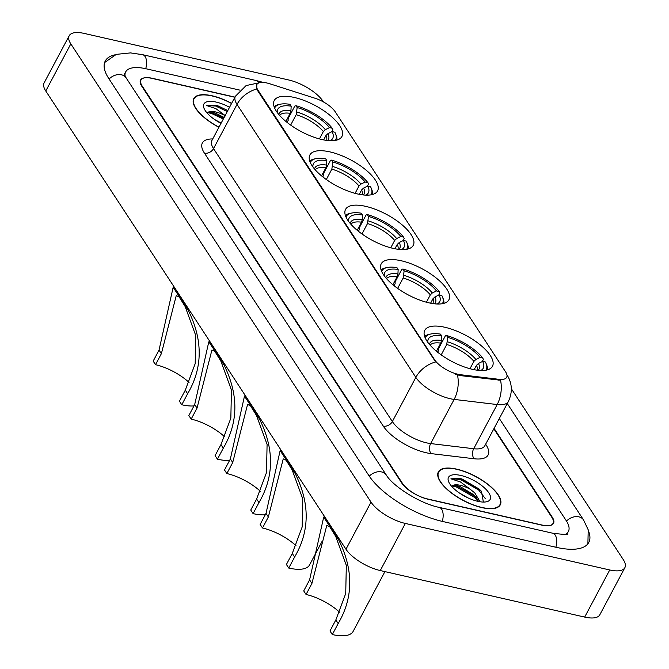 <?xml version="1.0" encoding="UTF-8"?>
<svg xmlns="http://www.w3.org/2000/svg" width="669" height="669" viewBox="0 0 669 669"><rect width="100%" height="100%" fill="white"/><g stroke="black" fill="none" stroke-linecap="round" stroke-linejoin="round"><path stroke-width="1" d="M321.856 139.52A38.325 14.785 28 0 0 341.918 136.484A38.325 14.785 28 0 0 329.842 115.202A38.325 14.785 28 0 0 294.301 97.465A38.325 14.785 28 0 0 274.248 100.501A38.325 14.785 28 0 0 286.324 121.783A38.325 14.785 28 0 0 321.856 139.52M428.837 302.823A38.325 14.785 28 0 0 448.899 299.787A38.325 14.785 28 0 0 436.824 278.505A38.325 14.785 28 0 0 401.283 260.768A38.325 14.785 28 0 0 381.23 263.803A38.325 14.785 28 0 0 393.305 285.086A38.325 14.785 28 0 0 428.837 302.823M393.18 248.391A38.325 14.785 28 0 0 413.241 245.356A38.325 14.785 28 0 0 401.157 224.065A38.325 14.785 28 0 0 365.625 206.336A38.325 14.785 28 0 0 345.564 209.372A38.325 14.785 28 0 0 357.639 230.654A38.325 14.785 28 0 0 393.18 248.391M357.514 193.951A38.325 14.785 28 0 0 377.575 190.916A38.325 14.785 28 0 0 365.5 169.633A38.325 14.785 28 0 0 329.968 151.896A38.325 14.785 28 0 0 309.906 154.932A38.325 14.785 28 0 0 321.981 176.223A38.325 14.785 28 0 0 357.514 193.951M472.398 369.321A38.325 14.785 28 0 0 492.459 366.286A38.325 14.785 28 0 0 480.384 344.995A38.325 14.785 28 0 0 444.852 327.266A38.325 14.785 28 0 0 424.79 330.302A38.325 14.785 28 0 0 436.865 351.585A38.325 14.785 28 0 0 472.398 369.321M457.822 374.239A19.526 7.535 28 0 0 460.523 374.715L499.149 379.34A19.526 7.535 28 0 0 506.667 377.316A19.526 7.535 28 0 0 505.572 371.83L335.244 111.832A19.526 7.535 28 0 0 314.999 98.243L269.95 83.826A19.526 7.535 28 0 0 256.829 84.57A19.526 7.535 28 0 0 257.925 90.056L434.674 359.855A19.526 7.535 28 0 0 457.822 374.239M234.944 97.105L152.365 78.306A21.692 8.371 28 0 0 141.008 80.029A21.692 8.371 28 0 0 142.229 86.125L402.412 483.277A21.692 8.371 28 0 0 428.135 499.266L541.689 525.115A21.692 8.371 28 0 0 553.046 523.392A21.692 8.371 28 0 0 551.825 517.296L493.847 428.796M239.928 90.139L146.126 68.79A39.045 15.069 28 0 0 125.688 71.884A39.045 15.069 28 0 0 125.044 76.04M565.28 534.406A39.045 15.069 28 0 0 568.366 531.546A39.045 15.069 28 0 0 566.166 520.557L499.317 418.51M323.453 101.939L323.027 101.295A28.926 11.164 28 0 0 288.724 79.979L84.327 33.45A28.926 11.164 28 0 0 69.191 35.741A28.926 11.164 28 0 0 70.822 43.878L371.027 502.126A28.926 11.164 28 0 0 405.33 523.442L609.727 569.971A28.926 11.164 28 0 0 624.863 567.68A28.926 11.164 28 0 0 623.232 559.543L511.35 388.756M69.191 35.741L44.137 82.856A28.926 11.164 28 0 0 45.768 90.992L345.973 549.241A28.926 11.164 28 0 0 380.276 570.557L584.673 617.086A28.926 11.164 28 0 0 599.809 614.794L624.863 567.68M114.876 54.858A62.184 24 28 0 0 105.259 61.021A62.184 24 28 0 0 108.763 78.507L368.945 475.659A62.184 24 28 0 0 442.694 521.486L556.248 547.334A62.184 24 28 0 0 588.795 542.408A62.184 24 28 0 0 588.519 530.985M481.923 507.629A35.064 13.531 28 0 0 500.278 504.844A35.064 13.531 28 0 0 489.231 485.368A35.064 13.531 28 0 0 456.71 469.145A35.064 13.531 28 0 0 438.354 471.921A35.064 13.531 28 0 0 449.409 491.397A35.064 13.531 28 0 0 481.923 507.629M231.616 103.377A35.064 13.531 28 0 0 212.132 95.792A35.064 13.531 28 0 0 193.776 98.577A35.064 13.531 28 0 0 218.914 127.269M506.943 374.791L506.901 374.724A25.305 19.1 146.8 0 1 506.943 374.791C512.27 383.253 512.73 392.176 508.323 401.559A28.926 11.164 -152 0 1 497.176 404.553L454.142 399.401A28.926 11.164 -152 0 1 450.145 398.699A28.926 11.164 -152 0 1 415.842 377.383A25.305 19.1 -33.2 0 1 435.636 361.954L257.615 90.641L256.812 88.985L256.796 84.629M256.812 88.985A25.305 19.1 146.8 0 0 237.018 104.414L415.842 377.383L392.352 421.554A28.926 11.164 28 0 0 426.655 442.87A28.926 11.164 28 0 0 430.652 443.572L473.694 448.732L497.176 404.553A25.305 16.541 -83.2 0 0 500.554 380.243L460.063 375.568L455.104 374.055M234.869 97.256L151.896 78.373A21.692 8.371 28 0 0 140.54 80.088A21.692 8.371 28 0 0 141.761 86.192L401.684 482.943A21.692 8.371 28 0 0 427.407 498.932L542.158 525.056A21.692 8.371 28 0 0 553.514 523.334A21.692 8.371 28 0 0 552.285 517.229L494.073 428.369M456.843 469.337A34.704 13.397 28 0 0 438.672 472.088A34.704 13.397 28 0 0 449.61 491.364A34.704 13.397 28 0 0 481.797 507.428A34.704 13.397 28 0 0 499.96 504.677A34.704 13.397 28 0 0 489.022 485.401A34.704 13.397 28 0 0 456.843 469.337M459.143 492.827L467.489 497.644M483.361 502.059L481.504 491.322L460.673 478.527L450.923 478.803L460.489 481.981L470.366 489.374A16.349 6.305 28 0 0 460.314 485.301A16.349 6.305 28 0 0 452.127 486.07L456.024 485.451L459.762 486.338L473.736 494.734L478.703 501.516M470.366 489.374L474.731 492.861L480.116 501.767M477.791 501.324A23.574 9.098 28 0 0 486.438 501.8A23.574 9.098 28 0 0 485.928 489.298A23.574 9.098 28 0 0 460.841 475.45A23.574 9.098 28 0 0 448.623 481.688A23.574 9.098 28 0 0 477.791 501.324M450.923 478.803L460.213 479.397L478.636 489.967L485.192 498.455M452.261 485.962L456.233 486.881L474.664 497.452L478.527 501.482M461.702 478.778L479.138 489.031L481.764 491.615M454.502 485.36L456.735 485.945L475.157 496.515L476.713 497.97M231.549 103.494A34.704 13.397 28 0 0 212.257 95.993A34.704 13.397 28 0 0 194.094 98.744A34.704 13.397 28 0 0 218.98 127.143M214.557 119.483L221.146 123.063M225.093 115.645A16.349 6.305 28 0 0 215.727 111.957A16.349 6.305 28 0 0 207.549 112.727L211.446 112.108L215.175 112.994L224.132 117.451M227.811 110.536L216.095 105.184L206.345 105.459L215.903 108.637L225.779 116.03M229.534 107.291A23.574 9.098 28 0 0 216.263 102.106A23.574 9.098 28 0 0 204.037 108.345A23.574 9.098 28 0 0 220.996 123.355M206.345 105.459L215.627 106.053L227.276 111.539M207.674 112.618L211.655 113.538L223.295 119.023M217.116 105.434L227.769 110.611M209.924 112.016L223.797 118.087M339.601 612.227A33.258 12.836 28 0 0 306.059 594.482L303.718 590.911L309.588 579.889L323.604 517.522L325.878 518.575M333.12 529.622L338.79 540.117C353.6 569.821 353.391 597.626 338.18 623.525L332.309 634.555L329.976 630.984L335.838 619.954L345.731 593.487L346.316 565.372L335.696 536.346L329.7 526.712L326.798 525.382L311.921 583.46L306.059 594.482M437.643 352.212L438.688 350.255L438.638 348.474L445.345 335.871L446.491 335.495A34.42 13.28 28 0 1 482.801 358.049L480.033 357.422A31.092 12 28 0 0 447.695 337.327L446.741 344.476L441.206 354.896M469.973 368.719L473.886 361.352L475.876 359.47L480.033 357.422M480.735 370.501A31.092 12 28 0 0 482.633 361.385L478.477 363.434L476.487 365.316L474.162 369.689M436.447 351.242L440.762 343.122L441.481 340.454L441.716 335.963L440.511 334.132A34.42 13.28 28 0 0 430.811 334.007L429.138 334.366A35.867 13.84 28 0 0 424.639 336.474M482.801 358.049L483.369 359.504L482.274 361.561M487.425 369.857A35.867 13.84 28 0 0 486.664 364.948L486.02 363.359A34.42 13.28 28 0 0 485.393 362.013L482.633 361.385M430.811 334.007A34.42 13.28 28 0 0 425.2 337.904M485.928 370.2A34.42 13.28 28 0 0 486.02 363.359M441.716 335.963A31.092 12 28 0 0 427.851 342.377M447.695 337.327L446.491 335.495M332.309 634.555A39.764 15.345 28 0 0 353.132 631.402L384.918 571.619M296.041 545.728A33.258 12.836 28 0 0 262.499 527.992L260.157 524.421L266.019 513.391L280.043 451.023L282.318 452.077M289.552 463.124L295.221 473.627C310.031 503.331 309.831 531.127 294.611 557.034L288.749 568.065L286.407 564.494L292.278 553.464L302.162 526.988L302.756 498.882L292.136 469.855L286.14 460.222L283.238 458.884L268.361 516.961L262.499 527.992M394.083 285.722L395.128 283.756L395.078 281.983L401.776 269.373L402.93 268.997A34.42 13.28 28 0 1 439.232 291.55L436.472 290.923A31.092 12 28 0 0 404.135 270.828L403.173 277.986L397.637 288.398M426.412 302.221L430.326 294.853L432.316 292.972L436.472 290.923M437.175 304.002A31.092 12 28 0 0 439.065 294.887L434.917 296.944L432.927 298.817L430.602 303.199M392.887 284.743L397.202 276.623L397.921 273.956L398.155 269.473L396.951 267.633A34.42 13.28 28 0 0 387.251 267.516L385.57 267.868A35.867 13.84 28 0 0 381.079 269.975M439.232 291.55L439.809 293.005L438.713 295.062M443.865 303.358A35.867 13.84 28 0 0 443.095 298.458L442.452 296.869A34.42 13.28 28 0 0 441.833 295.522L439.065 294.887M387.251 267.516A34.42 13.28 28 0 0 381.631 271.413M442.368 303.701A34.42 13.28 28 0 0 442.452 296.869M398.155 269.473A31.092 12 28 0 0 384.29 275.879M404.135 270.828L402.93 268.997M288.749 568.065A39.764 15.345 28 0 0 309.571 564.912L322.006 541.514M260.375 491.297A33.258 12.836 28 0 0 226.841 473.552L224.5 469.981L230.362 458.959L244.377 396.592L246.66 397.645M253.894 408.692L259.564 419.187C274.374 448.891 274.173 476.696 258.953 502.595L253.091 513.625L250.75 510.054L256.612 499.024L266.505 472.557L267.09 444.442L256.47 415.416L250.474 405.782L247.572 404.452L232.703 462.53L226.841 473.552M358.425 231.282L359.462 229.325L359.42 227.544L366.119 214.941L367.264 214.557A34.42 13.28 28 0 1 403.574 237.119L400.806 236.492A31.092 12 28 0 0 368.468 216.396L367.515 223.546L361.979 233.966M390.746 247.789L394.668 240.422L396.658 238.54L400.806 236.492M401.509 249.57A31.092 12 28 0 0 403.407 240.455L399.259 242.504L397.269 244.386L394.936 248.759M357.221 230.312L361.536 222.192L362.264 219.524L362.498 215.033L361.293 213.202A34.42 13.28 28 0 0 351.593 213.077L349.912 213.436A35.867 13.84 28 0 0 345.421 215.543M403.574 237.119L404.151 238.574L403.056 240.631M408.199 248.927A35.867 13.84 28 0 0 407.438 244.018L406.794 242.429A34.42 13.28 28 0 0 406.175 241.083L403.407 240.455M351.593 213.077A34.42 13.28 28 0 0 345.973 216.973M406.702 249.269A34.42 13.28 28 0 0 406.794 242.429M362.498 215.033A31.092 12 28 0 0 348.624 221.447M368.468 216.396L367.264 214.557M253.091 513.625A39.764 15.345 28 0 0 265.284 514.779M224.717 436.857A33.258 12.836 28 0 0 191.175 419.12L188.842 415.549L194.704 404.519L208.72 342.152L210.994 343.205M218.236 354.252L223.906 364.756C238.716 394.459 238.507 422.264 223.295 448.163L217.425 459.193L215.092 455.622L220.954 444.592L230.847 418.117L231.432 390.01L220.812 360.984L214.816 351.35L211.914 350.021L197.037 408.09L191.175 419.12M322.759 176.85L323.804 174.893L323.754 173.112L330.461 160.51L331.607 160.125A34.42 13.28 28 0 1 367.917 182.687L365.149 182.052A31.092 12 28 0 0 332.811 161.965L331.857 169.115L326.321 179.526M355.088 193.349L359.002 185.982L360.992 184.1L365.149 182.052M365.851 195.131A31.092 12 28 0 0 367.749 186.024L363.593 188.073L361.603 189.954L359.278 194.328M321.563 175.872L325.878 167.752L326.597 165.084L326.832 160.602L325.627 158.762A34.42 13.28 28 0 0 315.927 158.645L314.254 158.996A35.867 13.84 28 0 0 309.755 161.112M367.917 182.687L368.485 184.134L367.39 186.199M372.541 194.487A35.867 13.84 28 0 0 371.78 189.586L371.136 187.997A34.42 13.28 28 0 0 370.509 186.651L367.749 186.024M315.927 158.645A34.42 13.28 28 0 0 310.316 162.542M371.044 194.83A34.42 13.28 28 0 0 371.136 187.997M326.832 160.602A31.092 12 28 0 0 312.967 167.016M332.811 161.965L331.607 160.125M217.425 459.193A39.764 15.345 28 0 0 229.626 460.347M189.051 382.425A33.258 12.836 28 0 0 155.517 364.689L153.176 361.118L159.038 350.088L173.062 287.72L175.337 288.774M182.57 299.821L188.24 310.324C203.05 340.019 202.849 367.825 187.629 393.732L181.767 404.762L179.426 401.191L185.296 390.161L195.181 363.685L195.766 335.57L185.154 306.553L179.158 296.919L176.248 295.581L161.38 353.658L155.517 364.689M287.101 122.419L288.147 120.453L288.096 118.672L294.795 106.07L295.949 105.694A34.42 13.28 28 0 1 332.25 128.247L329.483 127.62A31.092 12 28 0 0 297.153 107.525L296.191 114.683L290.655 125.095M319.431 138.918L323.344 131.55L325.335 129.669L329.483 127.62M330.193 140.699A31.092 12 28 0 0 332.083 131.584L327.935 133.633L325.945 135.514L323.62 139.896M285.897 121.44L290.221 113.32L290.94 110.653L291.174 106.17L289.97 104.331A34.42 13.28 28 0 0 280.269 104.213L278.588 104.565A35.867 13.84 28 0 0 274.098 106.672M332.25 128.247L332.828 129.702L331.732 131.76M336.883 140.055A35.867 13.84 28 0 0 336.114 135.155L335.47 133.566A34.42 13.28 28 0 0 334.851 132.219L332.083 131.584M280.269 104.213A34.42 13.28 28 0 0 274.65 108.11M335.386 140.398A34.42 13.28 28 0 0 335.47 133.566M291.174 106.17A31.092 12 28 0 0 277.309 112.576M297.153 107.525L295.949 105.694M181.767 404.762A39.764 15.345 28 0 0 193.96 405.907M460.523 374.715L460.063 375.568M499.149 379.34L498.689 380.193M257.925 90.056L257.615 90.641M434.674 359.855L434.365 360.432M109.106 79.026A11.565 8.73 -33.2 0 1 121.457 74.794A11.565 8.73 -33.2 0 1 126.123 77.88L124.233 73.883M104.615 62.535L116.322 54.365L130.472 52.901L142.656 54.691A11.565 6.138 102.8 0 1 145.098 56.547A11.565 6.138 102.8 0 1 145.717 68.698M142.656 54.691L256.21 80.539A11.565 6.138 102.8 0 1 258.652 82.396A11.565 6.138 102.8 0 1 258.686 82.454M587.892 543.788L588.218 529.84L583.527 519.93A11.565 8.73 146.8 0 0 578.861 516.844A11.565 8.73 146.8 0 0 566.501 521.084M555.839 547.242A11.565 6.138 -77.2 0 0 555.22 535.091A11.565 6.138 -77.2 0 0 552.778 533.235L439.224 507.386C420.132 503.69 392.594 486.012 386.306 475.032L126.123 77.88M442.284 521.385A11.565 6.138 -77.2 0 0 441.665 509.243A11.565 6.138 -77.2 0 0 439.224 507.386M369.28 476.169A11.565 8.73 -33.2 0 1 381.639 471.946A11.565 8.73 -33.2 0 1 386.306 475.032M45.768 90.992L70.822 43.878M584.673 617.086L609.727 569.971M380.276 570.557L405.33 523.442M345.973 549.241L371.027 502.126M204.421 153.117A7.234 5.461 146.8 0 0 213.528 148.593L392.352 421.554A7.234 5.461 146.8 0 1 383.245 426.086L204.421 153.117A36.151 13.949 -152 0 1 212.7 138.951M211.897 140.457A28.926 11.164 28 0 0 213.528 148.593L237.018 104.414A28.926 11.164 -152 0 1 235.388 96.286L211.73 140.825M457.479 374.949A25.305 16.541 -83.2 0 1 454.142 399.401L430.652 443.572A7.234 4.725 96.8 0 0 431.12 453.607A36.151 13.949 -152 0 1 383.245 426.086M485.644 444.224L486.054 444.843A36.151 13.949 -152 0 1 474.162 458.758L431.12 453.607M474.162 458.758A7.234 4.725 96.8 0 1 473.694 448.732A28.926 11.164 28 0 0 484.841 445.73L484.632 446.081M485.41 444.659A7.234 5.461 146.8 0 0 486.054 444.843M473.886 361.352A26.752 10.328 28 0 0 446.741 344.476M477.198 370.191A26.752 10.328 28 0 0 476.487 365.316M441.481 340.454A27.814 10.729 28 0 0 429.414 344.368M475.876 359.47A27.814 10.729 28 0 0 447.461 341.809M478.21 370.308A27.814 10.729 28 0 0 478.477 363.434M440.762 343.122A26.752 10.328 28 0 0 430.083 345.137M338.79 540.117L323.821 517.271M311.921 583.46L309.588 579.889M338.18 623.525L335.838 619.954M430.326 294.853A26.752 10.328 28 0 0 403.173 277.986M433.637 303.693A26.752 10.328 28 0 0 432.927 298.817M397.921 273.956A27.814 10.729 28 0 0 385.854 277.869M432.316 292.972A27.814 10.729 28 0 0 403.9 275.319M434.649 303.818A27.814 10.729 28 0 0 434.917 296.944M397.202 276.623A26.752 10.328 28 0 0 386.523 278.647M295.221 473.627L280.261 450.781M268.361 516.961L266.019 513.391M294.611 557.034L292.278 553.464M394.668 240.422A26.752 10.328 28 0 0 367.515 223.546M397.971 249.261A26.752 10.328 28 0 0 397.269 244.386M362.264 219.524A27.814 10.729 28 0 0 350.196 223.438M396.658 238.54A27.814 10.729 28 0 0 368.234 220.879M398.992 249.378A27.814 10.729 28 0 0 399.259 242.504M361.536 222.192A26.752 10.328 28 0 0 350.865 224.207M259.564 419.187L244.595 396.341M232.703 462.53L230.362 458.959M258.953 502.595L256.612 499.024M359.002 185.982A26.752 10.328 28 0 0 331.857 169.115M362.314 194.821A26.752 10.328 28 0 0 361.603 189.954M326.597 165.084A27.814 10.729 28 0 0 314.53 168.998M360.992 184.1A27.814 10.729 28 0 0 332.577 166.447M363.326 194.947A27.814 10.729 28 0 0 363.593 188.073M325.878 167.752A26.752 10.328 28 0 0 315.199 169.775M223.906 364.756L208.937 341.909M197.037 408.09L194.704 404.519M223.295 448.163L220.954 444.592M323.344 131.55A26.752 10.328 28 0 0 296.191 114.683M326.648 140.39A26.752 10.328 28 0 0 325.945 135.514M290.94 110.653A27.814 10.729 28 0 0 278.873 114.566M325.335 129.669A27.814 10.729 28 0 0 296.919 112.016M327.668 140.515A27.814 10.729 28 0 0 327.935 133.633M290.221 113.32A26.752 10.328 28 0 0 279.542 115.344M188.24 310.324L173.279 287.478M161.38 353.658L159.038 350.088M187.629 393.732L185.296 390.161M567.521 533.87C569.219 534.832 564.302 534.623 552.778 533.235M507.278 403.541L583.527 519.93M256.21 80.539L263.327 82.446M123.69 75.639L125.688 71.884M260.534 82.513L246.125 85.557L235.388 96.286M508.323 401.559L484.841 445.73M437.76 473.803L438.672 472.088M499.049 506.391L499.96 504.677M193.182 100.459L194.094 98.744M323.604 517.522L324.314 516.184M280.043 451.023L280.754 449.685M244.386 396.592L245.088 395.254M208.72 342.152L209.43 340.822M173.062 287.72L173.773 286.382"/></g></svg>
